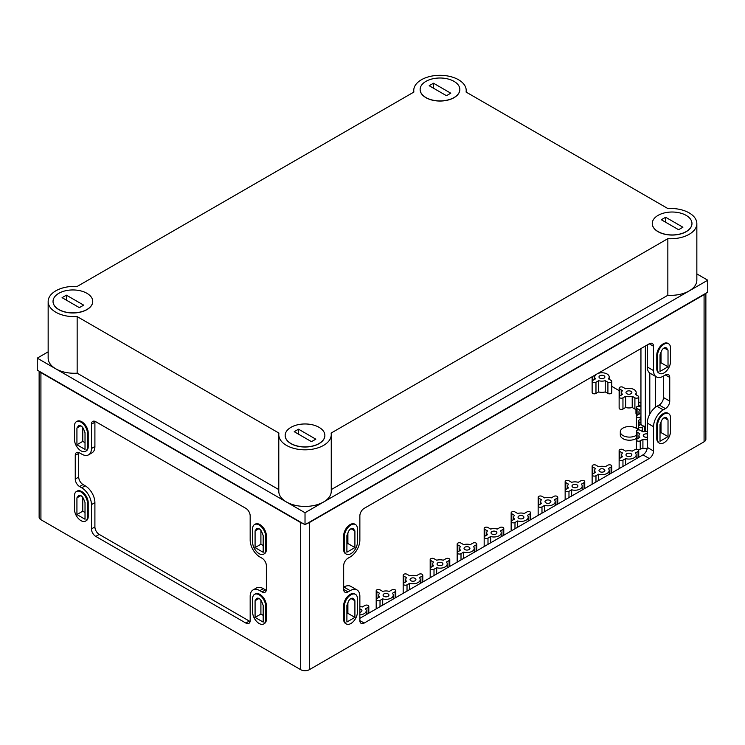 <?xml version="1.0" encoding="UTF-8"?>
<svg xmlns="http://www.w3.org/2000/svg" width="745" height="745" viewBox="0 0 745 745"><rect width="100%" height="100%" fill="white"/><g stroke="black" fill="none" stroke-linecap="round" stroke-linejoin="round"><path stroke-width="1.12" d="M39.131 371.187L39.131 517.216A6.109 3.529 0 0 0 40.919 519.712L300.701 669.69A6.109 3.529 0 0 0 309.333 669.69L704.081 441.785A6.109 3.529 0 0 0 705.869 439.299L705.869 293.26M647.284 433.972A2.943 1.695 0 0 0 643.27 435.555A2.943 1.695 0 0 0 644.127 436.756A2.943 1.695 0 0 0 647.284 437.129M599.855 471.66A2.943 1.695 0 0 0 603.059 472.032A2.943 1.695 0 0 0 604.875 470.458A2.943 1.695 0 0 0 601.941 468.763A2.943 1.695 0 0 0 598.999 470.458A2.943 1.695 0 0 0 599.855 471.66M572.868 487.249A2.943 1.695 0 0 0 576.071 487.612A2.943 1.695 0 0 0 577.887 486.047A2.943 1.695 0 0 0 574.944 484.352A2.943 1.695 0 0 0 572.002 486.047A2.943 1.695 0 0 0 572.868 487.249M545.871 502.828A2.943 1.695 0 0 0 549.074 503.201A2.943 1.695 0 0 0 550.89 501.627A2.943 1.695 0 0 0 547.957 499.932A2.943 1.695 0 0 0 545.014 501.627A2.943 1.695 0 0 0 545.871 502.828M518.883 518.418A2.943 1.695 0 0 0 522.087 518.781A2.943 1.695 0 0 0 523.903 517.216A2.943 1.695 0 0 0 520.96 515.521A2.943 1.695 0 0 0 518.017 517.216A2.943 1.695 0 0 0 518.883 518.418M491.886 533.997A2.943 1.695 0 0 0 495.09 534.37A2.943 1.695 0 0 0 496.906 532.796A2.943 1.695 0 0 0 493.963 531.101A2.943 1.695 0 0 0 491.029 532.796A2.943 1.695 0 0 0 491.886 533.997M464.899 549.587A2.943 1.695 0 0 0 468.102 549.95A2.943 1.695 0 0 0 469.918 548.385A2.943 1.695 0 0 0 466.975 546.681A2.943 1.695 0 0 0 464.033 548.385A2.943 1.695 0 0 0 464.899 549.587M437.902 565.166A2.943 1.695 0 0 0 441.105 565.539A2.943 1.695 0 0 0 442.921 563.965A2.943 1.695 0 0 0 439.978 562.27A2.943 1.695 0 0 0 437.045 563.965A2.943 1.695 0 0 0 437.902 565.166M410.914 580.755A2.943 1.695 0 0 0 414.118 581.119A2.943 1.695 0 0 0 415.924 579.554A2.943 1.695 0 0 0 412.991 577.85A2.943 1.695 0 0 0 410.048 579.554A2.943 1.695 0 0 0 410.914 580.755M383.917 596.335A2.943 1.695 0 0 0 387.121 596.698A2.943 1.695 0 0 0 388.937 595.134A2.943 1.695 0 0 0 385.994 593.439A2.943 1.695 0 0 0 383.06 595.134A2.943 1.695 0 0 0 383.917 596.335M359.863 612.343A2.943 1.695 0 0 0 361.94 610.723A2.943 1.695 0 0 0 359.863 609.093M626.852 456.08A2.943 1.695 0 0 0 630.056 456.443A2.943 1.695 0 0 0 631.872 454.878A2.943 1.695 0 0 0 628.929 453.183A2.943 1.695 0 0 0 625.996 454.878A2.943 1.695 0 0 0 626.852 456.08M599.855 378.153A2.943 1.695 0 0 0 603.059 378.525A2.943 1.695 0 0 0 604.875 376.961A2.943 1.695 0 0 0 601.941 375.257A2.943 1.695 0 0 0 598.999 376.961A2.943 1.695 0 0 0 599.855 378.153M626.852 393.742A2.943 1.695 0 0 0 630.056 394.105A2.943 1.695 0 0 0 631.872 392.541A2.943 1.695 0 0 0 628.929 390.846A2.943 1.695 0 0 0 625.996 392.541A2.943 1.695 0 0 0 626.852 393.742M619.132 388.182L619.132 396.908A2.244 1.294 0 0 0 620.511 398.1A2.244 1.294 0 0 0 622.96 397.821L625.642 396.275A7.254 4.191 0 0 0 632.216 396.275L634.898 397.821A2.244 1.294 0 0 0 637.347 398.1A2.244 1.294 0 0 0 638.735 396.908A2.244 1.294 0 0 0 638.074 395.986L635.392 394.44A7.254 4.191 0 0 0 636.183 392.541A7.254 4.191 0 0 0 625.642 388.806L622.96 387.26A2.244 1.294 0 0 0 620.511 386.981A2.244 1.294 0 0 0 619.132 388.182A2.244 1.294 0 0 0 619.784 389.095L622.466 390.641A7.254 4.191 0 0 0 621.675 392.541A7.254 4.191 0 0 0 622.466 394.44L619.784 395.986A2.244 1.294 0 0 0 619.132 396.908L619.132 408.13A2.244 1.294 0 0 0 620.511 409.322A2.244 1.294 0 0 0 622.96 409.042L625.642 407.496A7.254 4.191 0 0 0 632.216 407.496L634.898 409.042A2.244 1.294 0 0 0 636.025 409.396M595.274 374.94L595.479 375.061A7.254 4.191 0 0 0 594.687 376.961A7.254 4.191 0 0 0 595.479 378.86L592.796 380.406A2.244 1.294 0 0 0 592.135 381.319L592.135 392.541A2.244 1.294 0 0 0 593.523 393.742A2.244 1.294 0 0 0 595.972 393.462L598.645 391.907A7.254 4.191 0 0 0 605.229 391.907L607.911 393.462A2.244 1.294 0 0 0 610.36 393.742A2.244 1.294 0 0 0 611.738 392.541L611.738 381.319A2.244 1.294 0 0 0 611.086 380.406L608.404 378.86A7.254 4.191 0 0 0 609.196 376.961A7.254 4.191 0 0 0 598.645 373.226L598.449 373.115M638.037 429.94A9.164 5.289 0 0 0 627.821 426.606A9.164 5.289 0 0 0 620.306 431.811L620.306 434.931A9.164 5.289 0 0 0 622.997 438.675A9.164 5.289 0 0 0 636.407 438.386M640.942 406.994L640.234 406.584A2.244 1.294 0 0 0 637.785 406.304A2.244 1.294 0 0 0 636.407 407.506A2.244 1.294 0 0 0 637.059 408.418L639.741 409.964A7.254 4.191 0 0 0 638.949 411.864A7.254 4.191 0 0 0 639.741 413.764L637.059 415.31A2.244 1.294 0 0 0 636.407 416.231L636.407 427.453A2.244 1.294 0 0 0 638.418 428.738M636.407 408.381A9.164 5.289 0 0 0 635.969 409.992L635.969 413.112A9.164 5.289 0 0 0 636.407 414.732M640.942 403.222L638.735 401.937M619.132 390.622L611.738 386.357M636.407 407.506L636.407 416.231A2.244 1.294 0 0 0 637.785 417.424A2.244 1.294 0 0 0 640.234 417.144L640.942 416.734M359.863 614.876A7.254 4.191 0 0 0 366.261 610.723A7.254 4.191 0 0 0 365.469 608.823L368.151 607.268A2.244 1.294 0 0 0 368.803 606.356A2.244 1.294 0 0 0 367.425 605.154A2.244 1.294 0 0 0 364.976 605.443L362.294 606.989A7.254 4.191 0 0 0 359.863 606.56M392.457 593.234L395.139 591.688A2.244 1.294 0 0 0 395.8 590.776A2.244 1.294 0 0 0 394.412 589.574A2.244 1.294 0 0 0 391.963 589.854L389.29 591.4A7.254 4.191 0 0 0 382.707 591.4L380.024 589.854A2.244 1.294 0 0 0 377.575 589.574A2.244 1.294 0 0 0 376.197 590.776A2.244 1.294 0 0 0 376.849 591.688L379.531 593.234A7.254 4.191 0 0 0 378.739 595.134A7.254 4.191 0 0 0 379.531 597.034L376.849 598.58A2.244 1.294 0 0 0 376.197 599.501A2.244 1.294 0 0 0 377.575 600.693A2.244 1.294 0 0 0 380.024 600.414L382.707 598.868A7.254 4.191 0 0 0 393.248 595.134A7.254 4.191 0 0 0 392.457 593.234M382.707 598.868L382.707 605.136M419.454 577.654L422.136 576.099A2.244 1.294 0 0 0 422.788 575.187A2.244 1.294 0 0 0 421.409 573.995A2.244 1.294 0 0 0 418.96 574.274L416.278 575.82A7.254 4.191 0 0 0 409.703 575.82L407.021 574.274A2.244 1.294 0 0 0 404.572 573.995A2.244 1.294 0 0 0 403.185 575.187A2.244 1.294 0 0 0 403.846 576.099L406.528 577.654A7.254 4.191 0 0 0 405.736 579.554A7.254 4.191 0 0 0 406.528 581.454L403.846 583A2.244 1.294 0 0 0 403.185 583.912A2.244 1.294 0 0 0 404.572 585.114A2.244 1.294 0 0 0 407.021 584.834L409.703 583.279A7.254 4.191 0 0 0 420.245 579.554A7.254 4.191 0 0 0 419.454 577.654M409.703 583.279L409.703 589.556M446.451 562.065L449.123 560.519A2.244 1.294 0 0 0 449.784 559.607A2.244 1.294 0 0 0 448.397 558.405A2.244 1.294 0 0 0 445.957 558.685L443.275 560.231A7.254 4.191 0 0 0 436.691 560.231L434.009 558.685A2.244 1.294 0 0 0 431.569 558.405A2.244 1.294 0 0 0 430.182 559.607A2.244 1.294 0 0 0 430.834 560.519L433.515 562.065A7.254 4.191 0 0 0 432.733 563.965A7.254 4.191 0 0 0 433.515 565.865L430.834 567.411A2.244 1.294 0 0 0 430.182 568.333A2.244 1.294 0 0 0 431.569 569.525A2.244 1.294 0 0 0 434.009 569.245L436.691 567.699A7.254 4.191 0 0 0 447.233 563.965A7.254 4.191 0 0 0 446.451 562.065M436.691 567.699L436.691 573.967M473.438 546.485L476.12 544.94A2.244 1.294 0 0 0 476.781 544.018A2.244 1.294 0 0 0 475.394 542.826A2.244 1.294 0 0 0 472.945 543.105L470.263 544.651A7.254 4.191 0 0 0 463.688 544.651L461.006 543.105A2.244 1.294 0 0 0 458.557 542.826A2.244 1.294 0 0 0 457.169 544.018A2.244 1.294 0 0 0 457.83 544.94L460.512 546.485A7.254 4.191 0 0 0 459.721 548.385A7.254 4.191 0 0 0 460.512 550.285L457.83 551.831A2.244 1.294 0 0 0 457.169 552.743A2.244 1.294 0 0 0 458.557 553.945A2.244 1.294 0 0 0 461.006 553.665L463.688 552.11A7.254 4.191 0 0 0 474.23 548.385A7.254 4.191 0 0 0 473.438 546.485M463.688 552.11L463.688 558.387M500.435 530.896L503.117 529.35A2.244 1.294 0 0 0 503.769 528.438A2.244 1.294 0 0 0 502.381 527.236A2.244 1.294 0 0 0 499.942 527.516L497.26 529.071A7.254 4.191 0 0 0 490.676 529.071L487.994 527.516A2.244 1.294 0 0 0 485.554 527.236A2.244 1.294 0 0 0 484.166 528.438A2.244 1.294 0 0 0 484.818 529.35L487.5 530.896A7.254 4.191 0 0 0 486.718 532.796A7.254 4.191 0 0 0 487.5 534.696L484.818 536.242A2.244 1.294 0 0 0 484.166 537.164A2.244 1.294 0 0 0 485.554 538.356A2.244 1.294 0 0 0 487.994 538.076L490.676 536.53A7.254 4.191 0 0 0 501.217 532.796A7.254 4.191 0 0 0 500.435 530.896M490.676 536.53L490.676 542.798M527.423 515.317L530.105 513.771A2.244 1.294 0 0 0 530.766 512.849A2.244 1.294 0 0 0 529.378 511.657A2.244 1.294 0 0 0 526.929 511.936L524.247 513.482A7.254 4.191 0 0 0 517.673 513.482L514.991 511.936A2.244 1.294 0 0 0 512.541 511.657A2.244 1.294 0 0 0 511.154 512.849A2.244 1.294 0 0 0 511.815 513.771L514.497 515.317A7.254 4.191 0 0 0 513.705 517.216A7.254 4.191 0 0 0 514.497 519.116L511.815 520.662A2.244 1.294 0 0 0 511.154 521.575A2.244 1.294 0 0 0 512.541 522.776A2.244 1.294 0 0 0 514.991 522.496L517.673 520.951A7.254 4.191 0 0 0 528.214 517.216A7.254 4.191 0 0 0 527.423 515.317M517.673 520.951L517.673 527.218M554.42 499.727L557.102 498.182A2.244 1.294 0 0 0 557.754 497.269A2.244 1.294 0 0 0 556.366 496.068A2.244 1.294 0 0 0 553.926 496.347L551.244 497.902A7.254 4.191 0 0 0 544.66 497.902L541.978 496.347A2.244 1.294 0 0 0 539.538 496.068A2.244 1.294 0 0 0 538.151 497.269A2.244 1.294 0 0 0 538.812 498.182L541.485 499.727A7.254 4.191 0 0 0 540.702 501.627A7.254 4.191 0 0 0 541.485 503.527L538.812 505.073A2.244 1.294 0 0 0 538.151 505.995A2.244 1.294 0 0 0 539.538 507.187A2.244 1.294 0 0 0 541.978 506.907L544.66 505.361A7.254 4.191 0 0 0 555.202 501.627A7.254 4.191 0 0 0 554.42 499.727M544.66 505.361L544.66 511.629M581.407 484.148L584.089 482.602A2.244 1.294 0 0 0 584.75 481.68A2.244 1.294 0 0 0 583.363 480.488A2.244 1.294 0 0 0 580.914 480.767L578.232 482.313A7.254 4.191 0 0 0 571.657 482.313L568.975 480.767A2.244 1.294 0 0 0 566.526 480.488A2.244 1.294 0 0 0 565.148 481.68A2.244 1.294 0 0 0 565.8 482.602L568.482 484.148A7.254 4.191 0 0 0 567.69 486.047A7.254 4.191 0 0 0 568.482 487.947L565.8 489.493A2.244 1.294 0 0 0 565.148 490.406A2.244 1.294 0 0 0 566.526 491.607A2.244 1.294 0 0 0 568.975 491.328L571.657 489.782A7.254 4.191 0 0 0 582.199 486.047A7.254 4.191 0 0 0 581.407 484.148M571.657 489.782L571.657 496.049M608.404 468.558L611.086 467.013A2.244 1.294 0 0 0 611.738 466.1A2.244 1.294 0 0 0 610.36 464.899A2.244 1.294 0 0 0 607.911 465.178L605.229 466.733A7.254 4.191 0 0 0 598.645 466.733L595.972 465.178A2.244 1.294 0 0 0 593.523 464.899A2.244 1.294 0 0 0 592.135 466.1A2.244 1.294 0 0 0 592.796 467.013L595.479 468.558A7.254 4.191 0 0 0 594.687 470.458A7.254 4.191 0 0 0 595.479 472.358L592.796 473.913A2.244 1.294 0 0 0 592.135 474.826A2.244 1.294 0 0 0 593.523 476.027A2.244 1.294 0 0 0 595.972 475.738L598.645 474.192A7.254 4.191 0 0 0 609.196 470.458A7.254 4.191 0 0 0 608.404 468.558M598.645 474.192L598.645 480.469M635.392 452.979L638.074 451.433A2.244 1.294 0 0 0 638.735 450.511A2.244 1.294 0 0 0 637.347 449.319A2.244 1.294 0 0 0 634.898 449.598L632.216 451.144A7.254 4.191 0 0 0 625.642 451.144L622.96 449.598A2.244 1.294 0 0 0 620.511 449.319A2.244 1.294 0 0 0 619.132 450.511A2.244 1.294 0 0 0 619.784 451.433L622.466 452.979A7.254 4.191 0 0 0 621.675 454.878A7.254 4.191 0 0 0 622.466 456.778L619.784 458.324A2.244 1.294 0 0 0 619.132 459.246A2.244 1.294 0 0 0 620.511 460.438A2.244 1.294 0 0 0 622.96 460.159L625.642 458.613A7.254 4.191 0 0 0 636.183 454.878A7.254 4.191 0 0 0 635.392 452.979M625.642 458.613L625.642 464.88M632.216 396.275L632.216 407.496M625.642 396.275L625.642 407.496M592.135 376.756L592.135 381.319A2.244 1.294 0 0 0 593.523 382.52A2.244 1.294 0 0 0 595.972 382.241L598.645 380.686A7.254 4.191 0 0 0 605.229 380.686L607.911 382.241A2.244 1.294 0 0 0 610.36 382.52A2.244 1.294 0 0 0 611.738 381.319M605.229 380.686L605.229 391.907M598.645 380.686L598.645 391.907M640.942 404.926L638.735 406.211L638.735 396.908M635.969 409.992A9.164 5.289 0 0 0 636.407 411.613M647.191 448.481A9.164 5.289 0 0 0 638.521 449.961M620.306 431.811A9.164 5.289 0 0 0 622.997 435.555A9.164 5.289 0 0 0 636.407 435.276M668.023 436.617L660.014 441.245L660.014 424.603L661.346 421.167A4.368 2.524 120 0 1 666.207 417.628A4.368 2.524 120 0 1 666.701 418.085L668.023 419.975L668.023 436.617L661.011 432.566L661.011 422.043M660.014 433.143L661.011 432.566M668.023 419.975L664.177 417.759M649.808 373.068L649.808 414.099M669.746 377.454L665.425 374.959A6.109 3.529 -60 0 1 668.479 374.661A6.109 3.529 -60 0 1 669.746 377.454L669.746 401.145L663.478 397.532A6.109 3.529 -60 0 1 659.167 405.01L657.006 406.258A13.745 7.934 -60 0 0 647.284 423.086L647.284 447.4A6.109 3.529 -60 0 1 642.963 454.878L359.863 618.322M663.478 397.532L663.478 376.085M665.425 374.959L663.264 376.206A13.745 7.934 -60 0 1 656.392 376.886L650.134 373.273A13.745 7.934 -60 0 1 647.284 366.978L647.284 344.916M343.669 587.153L343.892 587.032A13.745 7.934 -60 0 1 350.755 586.352L357.023 589.966A13.745 7.934 -60 0 1 359.863 596.261L359.863 620.566A6.109 3.529 -60 0 0 361.129 623.36A6.109 3.529 -60 0 0 364.184 623.062L649.23 458.492L642.963 454.878M346.9 613.917L347.896 613.34L347.896 602.817M346.9 544.101L347.896 543.524L347.896 533.001M660.014 363.327L661.011 362.75L661.011 352.227M357.386 542.462L357.386 528.745A9.164 5.289 120 0 0 355.486 524.554A9.164 5.289 120 0 0 348.427 527.004A9.164 5.289 120 0 0 344.432 536.223L344.432 549.94A9.164 5.289 120 0 0 346.323 554.131A9.164 5.289 120 0 0 353.381 551.682A9.164 5.289 120 0 0 357.386 542.462M353.577 529.043L354.909 530.934L354.909 547.575L346.9 552.203L346.9 535.562L348.232 532.126A4.368 2.524 120 0 1 353.093 528.587A4.368 2.524 120 0 1 353.577 529.043L352.45 528.382M357.386 612.278L357.386 598.561A9.164 5.289 120 0 0 355.486 594.37A9.164 5.289 120 0 0 348.427 596.82A9.164 5.289 120 0 0 344.432 606.039L344.432 619.756A9.164 5.289 120 0 0 346.323 623.956A9.164 5.289 120 0 0 353.381 621.498A9.164 5.289 120 0 0 357.386 612.278M353.577 598.859L354.909 600.749L354.909 617.391L346.9 622.019L346.9 605.378L348.232 601.941A4.368 2.524 120 0 1 353.093 598.403A4.368 2.524 120 0 1 353.577 598.859L352.45 598.207M670.5 361.688L670.5 347.971A9.164 5.289 120 0 0 668.6 343.771A9.164 5.289 120 0 0 661.541 346.229A9.164 5.289 120 0 0 657.546 355.449L657.546 369.166A9.164 5.289 120 0 0 659.437 373.357A9.164 5.289 120 0 0 666.505 370.908A9.164 5.289 120 0 0 670.5 361.688M666.701 348.26L668.023 350.159L668.023 366.801L660.014 371.429L660.014 354.778L661.346 351.351A4.368 2.524 120 0 1 666.207 347.813A4.368 2.524 120 0 1 666.701 348.26L665.564 347.608M670.5 431.504L670.5 417.787A9.164 5.289 120 0 0 668.6 413.596A9.164 5.289 120 0 0 661.541 416.045A9.164 5.289 120 0 0 657.546 425.265L657.546 438.982A9.164 5.289 120 0 0 659.437 443.173A9.164 5.289 120 0 0 666.505 440.723A9.164 5.289 120 0 0 670.5 431.504M260.908 530.421L260.908 544.232L263.181 545.545M255.079 547.603L255.079 530.896L256.42 528.997A4.433 2.561 -120 0 1 256.913 528.531A4.433 2.561 -120 0 1 261.84 532.126L263.181 535.571L263.181 552.278L255.079 547.603L260.908 544.232M255.079 530.896L258.962 528.661M260.908 600.237L260.908 614.057L263.181 615.361M255.079 617.419L255.079 600.712L256.42 598.812A4.433 2.561 -120 0 1 256.913 598.347A4.433 2.561 -120 0 1 261.84 601.941L263.181 605.387L263.181 622.094L255.079 617.419L260.908 614.057M255.079 600.712L258.962 598.477M82.76 497.381L82.76 511.2L85.023 512.504M76.931 514.562L76.931 497.856L78.262 495.956A4.433 2.561 -120 0 1 78.765 495.49A4.433 2.561 -120 0 1 83.691 499.085L85.023 502.53L85.023 519.237L76.931 514.562L82.76 511.2M76.931 497.856L80.805 495.621M82.76 427.565L82.76 441.385L85.023 442.688M76.931 444.746L76.931 428.04L78.262 426.14A4.433 2.561 -120 0 1 78.765 425.674A4.433 2.561 -120 0 1 83.691 429.269L85.023 432.715L85.023 449.421L76.931 444.746L82.76 441.385M76.931 428.04L80.805 425.805M265.611 549.94L265.611 536.223A9.164 5.289 -120 0 0 261.607 527.004A9.164 5.289 -120 0 0 254.548 524.554A9.164 5.289 -120 0 0 252.648 528.745L252.648 542.462A9.164 5.289 -120 0 0 256.653 551.682A9.164 5.289 -120 0 0 263.711 554.131A9.164 5.289 -120 0 0 265.611 549.94L266.365 549.503L266.365 535.785A9.164 5.289 60 0 0 262.361 526.566A9.164 5.289 60 0 0 255.302 524.117L254.548 524.554M265.611 619.756L265.611 606.039A9.164 5.289 -120 0 0 261.607 596.82A9.164 5.289 -120 0 0 254.548 594.37A9.164 5.289 -120 0 0 252.648 598.561L252.648 612.278A9.164 5.289 -120 0 0 256.653 621.498A9.164 5.289 -120 0 0 263.711 623.956A9.164 5.289 -120 0 0 265.611 619.756L266.365 619.318L266.365 605.611A9.164 5.289 60 0 0 262.361 596.391A9.164 5.289 60 0 0 255.302 593.933L254.548 594.37M87.454 516.9L87.454 503.192A9.164 5.289 -120 0 0 83.459 493.972A9.164 5.289 -120 0 0 76.4 491.514A9.164 5.289 -120 0 0 74.5 495.704L74.5 509.422A9.164 5.289 -120 0 0 78.495 518.641A9.164 5.289 -120 0 0 85.563 521.1A9.164 5.289 -120 0 0 87.454 516.9L88.208 516.462L88.208 502.754A9.164 5.289 60 0 0 84.213 493.535A9.164 5.289 60 0 0 77.154 491.076L76.4 491.514M87.454 447.084L87.454 433.367A9.164 5.289 -120 0 0 83.459 424.147A9.164 5.289 -120 0 0 76.4 421.698A9.164 5.289 -120 0 0 74.5 425.889L74.5 439.606A9.164 5.289 -120 0 0 78.495 448.825A9.164 5.289 -120 0 0 85.563 451.274A9.164 5.289 -120 0 0 87.454 447.084L88.208 446.646L88.208 432.938A9.164 5.289 60 0 0 84.213 423.709A9.164 5.289 60 0 0 77.154 421.26L76.4 421.698M307.368 523.335A6.109 3.529 0 0 0 309.333 522.571L704.081 294.675A6.109 3.529 0 0 0 705.394 293.539M39.606 371.457A6.109 3.529 0 0 0 40.919 372.593L300.701 522.571A6.109 3.529 0 0 0 302.666 523.335M659.437 443.173L658.682 442.735A9.164 5.289 -60 0 1 656.792 438.544L656.792 424.827A9.164 5.289 -60 0 1 660.787 415.608A9.164 5.289 -60 0 1 667.846 413.158L668.6 413.596M659.437 373.357L658.682 372.919A9.164 5.289 -60 0 1 656.792 368.728L656.792 355.011A9.164 5.289 -60 0 1 660.787 345.792A9.164 5.289 -60 0 1 667.846 343.343L668.6 343.771M346.323 623.956L345.568 623.518A9.164 5.289 -60 0 1 343.669 619.318L343.669 605.611A9.164 5.289 -60 0 1 347.673 596.391A9.164 5.289 -60 0 1 354.732 593.933L355.486 594.37M346.323 554.131L345.568 553.693A9.164 5.289 -60 0 1 343.669 549.503L343.669 535.785A9.164 5.289 -60 0 1 347.673 526.566A9.164 5.289 -60 0 1 354.732 524.117L355.486 524.554M669.746 401.145A6.109 3.529 -60 0 1 665.425 408.623L659.167 405.01M649.23 458.492A6.109 3.529 -60 0 0 653.551 451.014L653.551 426.699A13.745 7.934 -60 0 1 663.264 409.871L665.425 408.623M649.23 343.79A6.109 3.529 -60 0 1 652.285 343.492A6.109 3.529 -60 0 1 653.551 346.285L649.23 343.79L364.184 508.36A6.109 3.529 -60 0 0 359.863 515.838L359.863 540.153A13.745 7.934 -60 0 1 350.15 556.981L347.99 558.229A6.109 3.529 -60 0 0 343.669 565.716L343.669 589.397A6.109 3.529 -60 0 0 344.935 592.191A6.109 3.529 -60 0 0 347.99 591.893L350.15 590.645A13.745 7.934 -60 0 1 357.023 589.966M656.392 376.886A13.745 7.934 -60 0 1 653.551 370.6L653.551 346.285M259.884 590.645A13.745 7.934 -120 0 0 253.011 589.966L256.466 587.973A13.745 7.934 -120 0 1 263.339 588.652L259.884 590.645L262.044 591.893A6.109 3.529 -120 0 0 265.099 592.191A6.109 3.529 -120 0 0 266.365 589.397L266.365 565.716A6.109 3.529 -120 0 0 262.044 558.229L259.884 556.981A13.745 7.934 -120 0 1 250.171 540.153L250.171 515.838A6.109 3.529 -120 0 0 245.85 508.36L95.77 421.717A6.109 3.529 -120 0 0 92.715 421.409A6.109 3.529 -120 0 0 91.449 424.203L91.449 448.518A13.745 7.934 -120 0 1 88.608 454.813L92.063 452.811A13.745 7.934 -120 0 0 94.904 446.525L91.449 448.518M253.011 589.966A13.745 7.934 -120 0 0 250.171 596.261L250.171 620.566A6.109 3.529 -120 0 1 248.904 623.36A6.109 3.529 -120 0 1 245.85 623.062L95.77 536.409A6.109 3.529 -120 0 1 91.449 528.931L91.449 504.626A13.745 7.934 -120 0 0 81.736 487.789L79.575 486.541A6.109 3.529 -120 0 1 75.254 479.063L75.254 455.372A6.109 3.529 -120 0 1 76.521 452.578A6.109 3.529 -120 0 1 79.575 452.885L81.736 454.133A13.745 7.934 -120 0 0 88.608 454.813M88.208 446.646A9.164 5.289 60 0 1 86.318 450.846L85.563 451.274M88.208 516.462A9.164 5.289 60 0 1 86.318 520.662L85.563 521.1M266.365 619.318A9.164 5.289 60 0 1 264.466 623.518L263.711 623.956M266.365 549.503A9.164 5.289 60 0 1 264.466 553.693L263.711 554.131M640.942 419.724A2.244 1.294 0 0 0 638.418 421.009A2.244 1.294 0 0 0 639.08 421.931L639.08 425.488L641.082 424.333A4.396 2.542 0 0 0 644.257 426.168L644.257 431.523M639.08 425.488A2.244 1.294 0 0 0 638.418 426.41A2.244 1.294 0 0 0 639.806 427.602A2.244 1.294 0 0 0 642.255 427.323L644.257 426.168M639.08 421.931L640.942 423.002M647.284 431.411A7.254 4.191 0 0 0 642.916 431.821L640.234 430.275A2.244 1.294 0 0 0 637.785 429.995A2.244 1.294 0 0 0 636.407 431.187A2.244 1.294 0 0 0 637.059 432.109L639.741 433.655A7.254 4.191 0 0 0 638.949 435.555A7.254 4.191 0 0 0 639.741 437.455L637.059 439.001A2.244 1.294 0 0 0 636.407 439.913A2.244 1.294 0 0 0 637.785 441.115A2.244 1.294 0 0 0 640.234 440.835L642.916 439.289A7.254 4.191 0 0 0 647.284 439.69M642.916 439.289L642.916 448.499M668.023 366.801L661.011 362.75M668.023 350.159L664.177 347.934M354.909 547.575L347.896 543.524M354.909 530.934L351.063 528.717M354.909 617.391L347.896 613.34M354.909 600.749L351.063 598.533M94.978 421.344A6.109 3.529 -120 0 0 94.904 422.21L94.904 446.525M78.784 452.513A6.109 3.529 -120 0 0 78.709 453.379L78.709 477.07A6.109 3.529 -120 0 0 83.03 484.548L85.191 485.796L81.736 487.789M250.097 621.442A6.109 3.529 -120 0 1 249.305 621.069L99.225 534.416A6.109 3.529 -120 0 1 94.904 526.939L94.904 502.624A13.745 7.934 -120 0 0 85.191 485.796M263.339 588.652L265.499 589.9A6.109 3.529 -120 0 0 266.291 590.273M433.506 83.226L450.781 93.2L446.46 95.695L429.185 85.722L433.506 83.226L433.506 88.208M425.944 97.558A19.854 11.464 0 0 0 447.577 100.044A19.854 11.464 0 0 0 459.833 89.456A19.854 11.464 0 0 0 439.978 78.002A19.854 11.464 0 0 0 420.133 89.456A19.854 11.464 0 0 0 425.944 97.558M658.086 231.583A19.854 11.464 0 0 0 679.719 234.07A19.854 11.464 0 0 0 691.965 223.481A19.854 11.464 0 0 0 672.12 212.018A19.854 11.464 0 0 0 652.266 223.481A19.854 11.464 0 0 0 658.086 231.583M665.639 217.251L682.914 227.225L678.602 229.711L661.318 219.738L665.639 217.251L665.639 222.233M420.133 89.521A19.854 11.464 0 0 0 420.133 89.586A19.854 11.464 0 0 0 425.944 97.688A19.854 11.464 0 0 0 447.577 100.175A19.854 11.464 0 0 0 459.833 89.586A19.854 11.464 0 0 0 459.833 89.521M58.846 309.51A19.854 11.464 0 0 0 80.479 311.987A19.854 11.464 0 0 0 92.734 301.399A19.854 11.464 0 0 0 72.88 289.945A19.854 11.464 0 0 0 53.035 301.399A19.854 11.464 0 0 0 58.846 309.51M66.398 295.169L83.682 305.143L79.361 307.638L62.086 297.665L66.398 295.169L66.398 300.151M53.035 301.464A19.854 11.464 0 0 0 53.035 301.529A19.854 11.464 0 0 0 58.846 309.631A19.854 11.464 0 0 0 80.479 312.118A19.854 11.464 0 0 0 92.734 301.529A19.854 11.464 0 0 0 92.734 301.464M290.978 443.526A19.854 11.464 0 0 0 312.611 446.013A19.854 11.464 0 0 0 324.867 435.425A19.854 11.464 0 0 0 305.022 423.961A19.854 11.464 0 0 0 285.167 435.425A19.854 11.464 0 0 0 290.978 443.526M298.54 429.195L315.815 439.168L311.494 441.664L294.219 431.69L298.54 429.195L298.54 434.177M285.167 435.49A19.854 11.464 0 0 0 285.167 435.555A19.854 11.464 0 0 0 290.978 443.657A19.854 11.464 0 0 0 312.611 446.143A19.854 11.464 0 0 0 324.867 435.555A19.854 11.464 0 0 0 324.867 435.49M331.255 489.595L667.846 295.271L667.846 238.67A26.233 15.142 0 0 0 696.845 223.602A26.233 15.142 0 0 0 667.846 208.544L466.072 92.054A26.233 15.142 0 0 0 466.212 90.452A26.233 15.142 0 0 0 439.978 75.31A26.233 15.142 0 0 0 413.745 90.452A26.233 15.142 0 0 0 413.894 92.054L77.154 286.462A26.233 15.142 0 0 0 48.155 301.529A26.233 15.142 0 0 0 77.154 316.588L77.154 373.189A26.233 15.142 0 0 1 48.155 358.131L48.155 301.529M667.846 295.271A26.233 15.142 0 0 0 696.845 280.213L696.845 223.602M77.154 316.588L278.928 433.078A26.233 15.142 0 0 0 278.788 434.68L278.788 491.281A26.233 15.142 0 0 0 305.022 506.423A26.233 15.142 0 0 0 331.255 491.281L331.255 434.68A26.233 15.142 0 0 0 331.106 433.078L667.846 238.67M278.788 434.68A26.233 15.142 0 0 0 305.022 449.822A26.233 15.142 0 0 0 331.255 434.68M305.022 524.694L707.75 292.18L707.75 280.213L305.022 512.728L37.25 358.131L37.25 370.097L305.022 524.694L305.022 512.728M278.788 489.595L77.154 373.189M48.155 351.836L37.25 358.131M707.75 280.213L696.845 273.909M652.266 223.547A19.854 11.464 0 0 0 652.266 223.602A19.854 11.464 0 0 0 658.086 231.714A19.854 11.464 0 0 0 679.719 234.191A19.854 11.464 0 0 0 691.965 223.602A19.854 11.464 0 0 0 691.965 223.547M640.234 417.144L640.234 419.742M637.059 408.418L637.059 415.31M368.151 607.268L368.151 613.545M380.024 600.414L380.024 606.681M376.849 591.688L376.849 598.58M395.139 591.688L395.139 597.956M407.021 584.834L407.021 591.102M403.846 576.099L403.846 583M422.136 576.099L422.136 582.376M434.009 569.245L434.009 575.522M430.834 560.519L430.834 567.411M449.123 560.519L449.123 566.787M461.006 553.665L461.006 559.933M457.83 544.94L457.83 551.831M476.12 544.94L476.12 551.207M487.994 538.076L487.994 544.353M484.818 529.35L484.818 536.242M503.117 529.35L503.117 535.618M514.991 522.496L514.991 528.764M511.815 513.771L511.815 520.662M530.105 513.771L530.105 520.038M541.978 506.907L541.978 513.184M538.812 498.182L538.812 505.073M557.102 498.182L557.102 504.458M568.975 491.328L568.975 497.595M565.8 482.602L565.8 489.493M584.089 482.602L584.089 488.869M595.972 475.738L595.972 482.015M592.796 467.013L592.796 473.913M611.086 467.013L611.086 473.289M622.96 460.159L622.96 466.426M619.784 451.433L619.784 458.324M638.074 451.433L638.074 457.7M634.898 397.821L634.898 409.042M622.96 397.821L622.96 409.042M619.784 389.095L619.784 395.986M607.911 382.241L607.911 393.462M595.972 382.241L595.972 393.462M592.796 376.374L592.796 380.406M666.701 418.085L665.564 417.433M655.349 376.29L655.349 407.375M256.42 528.997L257.565 528.335M256.42 598.812L257.565 598.151M78.262 495.956L79.417 495.295M78.262 426.14L79.417 425.479M704.081 294.675L704.081 441.785M309.333 522.571L309.333 669.69M300.701 522.571L300.701 669.69M40.919 372.593L40.919 519.712M642.255 427.323L642.255 431.439M645.347 346.034L645.347 431.392M640.234 440.835L640.234 449.161M637.059 432.109L637.059 439.001M653.551 370.6L647.284 366.978M347.99 591.893L343.669 589.397M350.15 590.645L343.892 587.032M364.184 623.062L359.863 620.566M653.551 451.014L647.284 447.4M653.551 426.699L647.284 423.086M663.264 409.871L657.006 406.258M344.432 536.223L343.669 535.785M344.432 549.94L343.669 549.503M344.432 606.039L343.669 605.611M344.432 619.756L343.669 619.318M657.546 355.449L656.792 355.011M657.546 369.166L656.792 368.728M657.546 425.265L656.792 424.827M657.546 438.982L656.792 438.544M265.611 536.223L266.365 535.785M265.611 606.039L266.365 605.611M87.454 503.192L88.208 502.754M87.454 433.367L88.208 432.938M94.904 422.21L91.449 424.203M78.709 453.379L75.254 455.372M78.709 477.07L75.254 479.063M83.03 484.548L79.575 486.541M94.904 502.624L91.449 504.626M94.904 526.939L91.449 528.931M99.225 534.416L95.77 536.409M249.305 621.069L245.85 623.062M265.499 589.9L262.044 591.893M638.949 414.22L638.949 411.864M366.261 614.634L366.261 610.723M368.803 613.163L368.803 606.356M393.248 599.054L393.248 595.134M376.197 608.898L376.197 590.776M378.739 597.49L378.739 595.134M395.8 597.583L395.8 590.776M420.245 583.465L420.245 579.554M403.185 593.318L403.185 575.187M405.736 581.91L405.736 579.554M422.788 581.994L422.788 575.187M447.233 567.886L447.233 563.965M430.182 577.729L430.182 559.607M432.733 566.321L432.733 563.965M449.784 566.414L449.784 559.607M474.23 552.296L474.23 548.385M457.169 562.149L457.169 544.018M459.721 550.741L459.721 548.385M476.781 550.825L476.781 544.018M501.217 536.717L501.217 532.796M484.166 546.56L484.166 528.438M486.718 535.152L486.718 532.796M503.769 535.245L503.769 528.438M528.214 521.128L528.214 517.216M511.154 530.98L511.154 512.849M513.705 519.572L513.705 517.216M530.766 519.656L530.766 512.849M555.202 505.548L555.202 501.627M538.151 515.391L538.151 497.269M540.702 503.983L540.702 501.627M557.754 504.076L557.754 497.269M582.199 489.959L582.199 486.047M565.148 499.811L565.148 481.68M567.69 488.403L567.69 486.047M584.75 488.487L584.75 481.68M609.196 474.379L609.196 470.458M592.135 484.222L592.135 466.1M594.687 472.814L594.687 470.458M611.738 472.907L611.738 466.1M636.183 458.79L636.183 454.878M619.132 468.642L619.132 450.511M621.675 457.234L621.675 454.878M638.735 457.318L638.735 450.511M621.675 394.897L621.675 392.541M636.183 394.897L636.183 392.541M594.687 379.307L594.687 376.961M609.196 379.307L609.196 376.961M638.418 429.902L638.418 421.009M640.942 424.417L640.942 348.576M636.407 449.216L636.407 431.187M638.949 437.911L638.949 435.555M413.745 90.452L413.745 92.138M466.212 90.452L466.212 92.138"/></g></svg>
